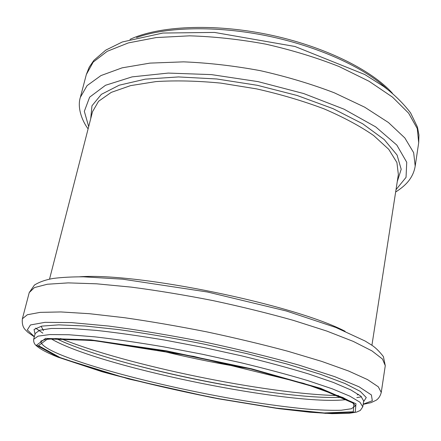 <?xml version="1.0" encoding="UTF-8"?>
<svg xmlns="http://www.w3.org/2000/svg" width="441" height="441" viewBox="0 0 441 441"><rect width="100%" height="100%" fill="white"/><g stroke="black" fill="none" stroke-linecap="round" stroke-linejoin="round"><path stroke-width="0.66" d="M387.137 89.043C364.117 67.445 318.237 46.36 267.439 35.919C216.636 25.506 166.158 26.807 136.495 37.59M86.331 74.529L89.214 67.175L93.867 60.362L105.79 50.114L122.339 41.967L162.861 33.042L214.475 32.425L294.968 46.481L364.795 74.529L383.637 86.453C394.221 94.418 403.212 103.244 410.61 112.924L417.451 127.096L418.95 135.023L418.696 142.752L417.28 128.623L408.658 113.205L392.518 97.141L369.045 81.265L339.041 66.514C316.225 57.517 291.793 50.059 265.752 44.133C239.485 39.321 214.094 36.553 189.575 35.831L156.186 37.568L128.359 42.915L107.196 51.321L93.194 62.098L86.331 74.529L80.356 97.334C76.927 107.94 82.5 121.54 88.106 128.86M418.696 142.752L415.196 166.064L413.647 152.669L404.832 137.945L388.444 122.521L364.668 107.174L334.317 92.803C311.252 83.988 286.584 76.607 260.306 70.665C233.818 65.775 208.235 62.837 183.561 61.856L150.006 63.107L122.107 67.848L100.961 75.571L87.059 85.631L80.356 97.334M396.012 189.696L406.04 177.365L406.734 162.255L396.812 145.067L375.699 126.881L343.986 109.153L303.651 93.536L258.057 81.624L211.46 74.612L168.236 73.079L132.102 76.877L105.531 85.273L89.639 97.163L84.325 111.33L88.685 126.611M397.269 181.56L401.194 169.267L397.076 155.061L384.249 139.593L362.651 123.761L333.043 108.657L297.091 95.471L257.301 85.295L216.729 78.972L178.489 76.932L145.321 79.148L119.23 85.196L101.347 94.357L91.965 105.796L90.73 118.64M371.923 345.264L398.361 174.515L396.911 162.525L388.753 149.339L373.648 135.519C360.209 126.187 343.677 117.306 324.058 108.866C302.995 100.939 280.498 94.28 256.568 88.884L220.825 83.112C197.386 80.852 175.794 80.339 156.059 81.579L130.58 85.626L111.253 92.378L98.564 101.281L92.505 111.727L49.541 279.092M345.105 331.268C293.298 304.4 137.895 272.505 79.7 276.788M29.233 292.581L34.437 285.051C39.376 281.981 45.616 279.781 53.152 278.453C61.624 277.356 71.751 276.81 83.531 276.816L122.653 279.175L207.468 292.008L286.385 311.004L335.844 327.481L365.159 341.047L371.807 345.187C375.5 347.58 379.365 351.383 383.4 356.598L385.274 365.666L382.474 359.035L371.917 350.865L353.28 341.406L326.803 331.064L293.408 320.381C268.194 313.281 241.425 306.693 213.102 300.624C184.68 295.046 157.481 290.558 131.506 287.152L96.607 283.811L68.195 282.885L47.341 284.241L34.415 287.587L29.233 292.581L22.375 318.766C21.896 323.81 22.949 327.553 25.545 329.995L27.789 332.222L34.31 336.836M385.274 365.666L381.261 392.435L378.284 386.785L367.48 379.569L348.528 370.986L321.676 361.383L287.857 351.251C262.345 344.404 235.29 337.944 206.691 331.853C178.01 326.18 150.59 321.467 124.45 317.707L89.374 313.7L60.908 311.947L40.109 312.371L27.336 314.747L22.375 318.766M363.202 404.149L372.331 400.753L371.405 394.949L359.051 386.801L334.697 376.642L299.053 365.131C270.256 357.05 238.774 349.344 204.602 342.029C170.314 335.292 138.342 329.967 108.695 326.053L71.398 322.597L45.01 322.338L30.446 324.956L27.309 329.929L34.359 336.648M363.571 401.762L366.267 397.523L360.28 391.382L344.917 383.488L320.149 374.177L286.893 364.001L247.076 353.671L203.577 344.013C173.815 338.153 145.717 333.374 119.296 329.675L84.909 325.993L58.719 324.863L41.741 326.125L34.062 329.46L35.093 334.46M362.789 406.806L363.693 400.974L360.876 396.178L350.827 389.932L333.308 382.424L308.601 373.951C288.822 367.948 266.579 361.934 241.872 355.92L203.488 347.464L164.879 340.116C139.797 335.91 116.986 332.674 96.441 330.397L70.395 328.457L51.332 328.457L39.635 330.237L35.159 333.534L33.692 339.25C33.417 342.045 34.415 344.3 36.686 346.009C40.815 349.481 47.97 353.219 58.146 357.227L128.744 379.001L212.369 397.661L278.977 408.68L309.874 412.23L331.935 413.658L348.737 413.382L356.521 412.098L360.314 410.444L362.789 406.806L359.939 402.203L349.84 396.15L332.255 388.819L307.471 380.5C287.642 374.574 265.339 368.626 240.571 362.645L202.105 354.2L163.424 346.808C138.303 342.552 115.459 339.234 94.898 336.863L68.84 334.747L49.794 334.559L38.124 336.141L33.692 339.25M58.51 357.326L102.075 371.735C138.524 381.669 177.414 390.709 218.747 398.857L277.119 408.41L325.618 413.355L355.231 412.181L355.981 403.752L320.618 388.328L251.662 368.841L166.362 350.838L90.84 339.879L45.533 338.407L36.515 345.226L58.51 357.326M60.108 357.579L103.111 371.818C139.147 381.636 177.613 390.583 218.521 398.647L276.248 408.09L324.152 412.963L353.291 411.778L353.875 403.427L318.871 388.196L250.852 368.99L166.814 351.251L92.356 340.435L47.562 338.953L38.505 345.645L60.108 357.579M40.815 341.097C40.611 344.812 47.904 349.641 62.683 355.584C99.655 370.335 169.454 387.65 232.594 398.774C259.931 403.498 284.61 406.916 306.638 409.033C320.337 410.119 331.891 410.521 341.29 410.235L351.438 408.735L355.518 405.698M51.128 338.782C54.745 340.97 59.408 343.28 65.119 345.711C129.004 373.136 298.314 406.067 346.946 399.507M63.333 341.918C80.295 349.107 102.362 356.356 129.522 363.671C174.173 375.561 219.364 384.833 265.091 391.498C298.05 396.2 323.843 398.14 342.464 397.33M357.199 394.982L358.539 394.381M41.107 326.252L43.488 330.585M127.995 363.257C173.682 375.352 219.899 384.844 266.651 391.718M356.791 397.595L361.592 396.834M35.633 328.132L42.838 333.153M60.494 338.517C126.611 365.363 267.097 394.199 338.445 395.571M153.694 348.991C185.055 356.901 216.713 363.401 248.658 368.483M392.424 93.266C371.289 69.546 322.729 45.77 267.731 34.459C212.733 23.191 158.738 25.914 129.968 39.392M415.196 166.064C414.457 170.678 412.793 174.906 410.202 178.748C407.137 183.406 402.286 187.816 395.654 191.989M381.261 392.435C380.307 396.062 378.582 398.675 376.085 400.279L370.986 402.666L363.169 404.342M355.529 405.737L352.436 402.738L343.153 397.65L303.529 383.317L193.731 356.389L94.892 340.739L55.72 338.561L44.883 339.576L40.787 341.13M56.106 338.55L63.609 342.018C80.4 349.14 102.373 356.356 129.522 363.671L126.429 362.833"/></g></svg>
